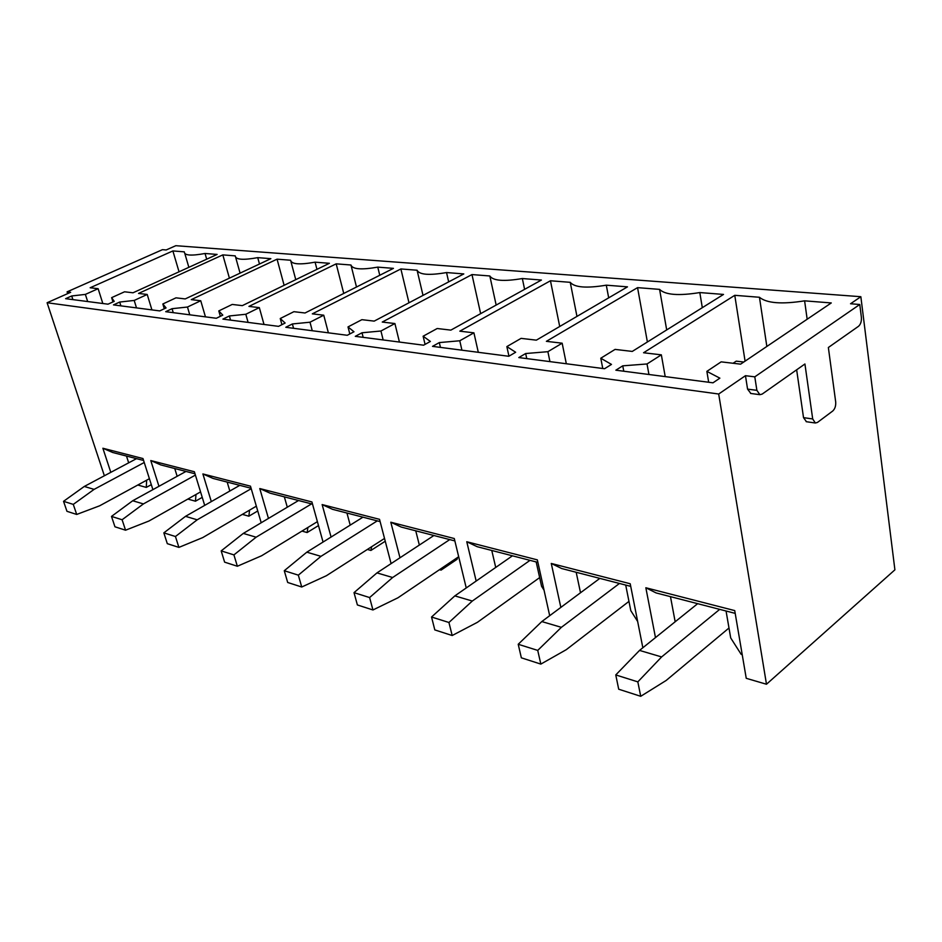 <?xml version="1.0" encoding="UTF-8"?>
<svg xmlns="http://www.w3.org/2000/svg" width="942" height="942" viewBox="0 0 942 942"><rect width="100%" height="100%" fill="white"/><g stroke="black" fill="none" stroke-linecap="round" stroke-linejoin="round"><path stroke-width="1.41" d="M735.196 613.372L656.103 592.93L645.847 587.761L734.725 610.593L746.241 678.311L766.482 684.245L894.9 569.828L860.847 296.706L850.544 303.76L859.775 304.49L754.789 376.847L756.885 390.341L759.864 394.674L762.125 394.109L804.927 363.989L812.699 418.954L815.348 423.005L817.468 422.428L832.752 410.995C834.989 408.899 835.966 405.861 835.684 401.869L828.359 347.504L858.503 326.309C860.682 324.342 861.647 321.352 861.377 317.324L859.775 304.49M796.649 369.817L803.526 417.647L806.446 421.722M754.789 376.847L745.463 375.693L747.571 389.128L750.88 393.485M860.847 296.706L175.801 245.697L166.181 249.96L162.46 249.665L67.094 291.843L67.671 293.61M67.094 291.843L70.674 292.291L47.1 302.735L104.374 475.769M137.791 485.024L146.293 487.414L151.309 484.671M726.058 611.005L730.698 637.922L741.177 654.349L742.214 654.631M47.1 302.735L718.687 394.015L766.482 684.245M143.584 460.473L112.757 452.513L102.878 448.251L110.803 472.342M102.878 448.251L142.972 458.554L152.898 489.64M194.994 473.767L160.799 464.924L150.779 460.556L158.963 486.308M150.779 460.556L194.382 471.754L204.697 505.383M251.09 488.262L213.045 478.43L202.895 473.944L211.314 501.603M202.895 473.944L250.478 486.166L261.193 522.751M312.532 504.135L270.048 493.161L259.78 488.557L268.458 518.43M259.78 488.557L311.92 501.956L323.059 542.039M380.121 521.609L332.502 509.304L322.14 504.582L331.078 537.046M322.14 504.582L379.532 519.336L391.095 563.61M454.856 540.92L401.221 527.061L390.8 522.221L399.985 557.782M390.8 522.221L454.279 538.53L466.243 587.949M537.894 562.386L477.205 546.701L466.773 541.744L476.169 581.049M466.773 541.744L537.34 559.878L549.692 615.691M630.728 586.371L561.668 568.521L551.27 563.457L560.843 607.402M551.27 563.457L630.21 583.746L642.844 647.755M645.847 587.761L655.479 637.593M745.463 375.693L718.687 394.015M172.881 250.937L90.161 287.757L98.133 288.688L85.369 294.399L71.71 295.965L65.61 298.673L108.012 304.184L114.218 301.358L111.639 297.648L124.544 291.796L133.01 292.785L217.119 254.434L205.038 253.48C191.108 256.047 184.208 255.494 184.338 251.844L172.881 250.937L179.039 271.802M184.879 253.728L188.859 267.316M205.038 253.48L206.687 259.191M111.639 297.648L112.981 301.923M71.71 295.965L72.887 299.627M85.369 294.399L87.665 301.546M98.133 288.688L102.819 303.512M257.731 257.637C243.071 260.298 235.571 259.709 235.241 255.871L222.818 254.882L138.545 293.433L147.211 294.457L134.2 300.439L119.705 302.052L113.487 304.902L159.728 310.907L166.063 307.928L162.836 303.983L175.989 297.837L185.233 298.92L270.86 258.673L257.731 257.637L259.486 264.019M235.7 257.507L240.08 273.145M162.836 303.983L164.273 308.764M119.705 302.052L120.906 305.856M134.2 300.439L136.496 307.893M147.211 294.457L151.921 309.894M222.818 254.882L229.412 278.161M277.066 259.168L191.273 299.627L200.74 300.745L187.47 307.033L172.056 308.693L165.71 311.684L216.33 318.266L222.795 315.123L218.803 310.919L232.215 304.443L242.33 305.632L329.406 263.301L315.087 262.17C299.627 264.938 291.467 264.29 290.583 260.239L277.066 259.168L284.119 285.32M290.937 261.546L295.764 279.656M315.087 262.17L316.959 269.353M218.803 310.919L220.346 316.312M172.056 308.693L173.246 312.662M187.47 307.033L189.766 314.816M200.74 300.745L205.45 316.853M377.766 267.128C361.41 270.001 352.485 269.294 350.966 265.008L336.188 263.842L248.947 306.409L259.333 307.622L245.815 314.263L229.377 315.959L222.901 319.114L278.561 326.356L285.132 323.035L280.245 318.526L293.904 311.684L305.031 312.991L393.45 268.364L377.766 267.128L379.767 275.276M351.166 265.844L356.5 287.016M280.245 318.526L281.917 324.66M229.377 315.959L230.555 320.115M245.815 314.263L248.099 322.388M259.333 307.622L264.007 324.46M336.188 263.842L343.748 293.445M400.88 268.953L312.32 313.851L323.754 315.193L310 322.211L292.385 323.954L285.791 327.286L347.28 335.281L353.98 331.761L348.01 326.921L361.893 319.668L374.186 321.116L463.794 273.922L446.543 272.556C429.187 275.559 419.378 274.781 417.082 270.224L400.88 268.953L408.981 302.782M417.082 270.224L423.017 295.399M446.543 272.556L448.663 281.882M348.01 326.921L349.812 333.951M292.385 323.954L293.563 328.299M310 322.211L312.261 330.736M323.754 315.193L328.369 332.82M522.339 278.538C503.864 281.67 493.031 280.822 489.828 275.971L471.977 274.569L382.252 322.058L394.91 323.542L380.945 331.007L362.011 332.773L355.299 336.329L423.594 345.196L430.376 341.451L423.123 336.223L437.206 328.511L450.865 330.124L541.414 280.045L522.339 278.538L524.6 289.347M489.828 275.971L496.163 305.078M423.123 336.223L425.066 344.383M362.011 332.773L363.165 337.342M380.945 331.007L383.158 339.944M394.91 323.542L399.432 342.064M471.977 274.569L480.644 313.651M550.458 280.763L459.826 331.172L473.92 332.832L459.778 340.768L439.313 342.582L432.519 346.362L508.798 356.276L515.663 352.261L506.855 346.597L521.079 338.366L536.351 340.156L627.49 286.851L606.295 285.179C586.56 288.452 574.549 287.498 570.24 282.329L550.458 280.763L559.713 326.497M570.24 282.329L576.963 316.406M606.295 285.179L608.685 297.849M506.855 346.597L508.939 356.194M439.313 342.582L440.444 347.386M459.778 340.768L461.921 350.188M473.92 332.832L478.3 352.308M699.812 292.562C678.64 296 665.229 294.94 659.588 289.382L637.557 287.64L546.384 341.334L562.162 343.194L547.891 351.684L525.671 353.533L518.807 357.571L604.564 368.722L611.476 364.413L600.784 358.231L615.079 349.4L632.27 351.425L723.515 294.434L699.812 292.562L702.308 307.669M659.588 289.382L666.689 329.924M600.784 358.231L602.762 368.487M525.671 353.533L526.755 358.608M547.891 351.684L549.94 361.622M562.162 343.194L566.319 363.753M637.557 287.64L647.389 341.981M734.772 295.317L643.563 352.755L661.343 354.84L647.024 363.965L622.756 365.837L615.856 370.194L712.988 382.817L719.876 378.154L706.865 371.372L721.16 361.858L740.624 364.154L831.28 302.947L804.609 300.839C781.778 304.454 766.717 303.265 759.452 297.272L734.772 295.317L745.075 361.139M759.452 297.272L766.847 346.456M804.609 300.839L807.164 319.22M706.865 371.372L708.678 382.252M622.756 365.837L623.769 371.219M647.024 363.965L648.944 374.492M661.343 354.84L665.205 376.6M146.293 487.414L146.634 480.208M128.677 462.828L126.487 456.058M675.167 621.767L670.468 596.639M187.847 499.072L195.453 501.203L202.236 497.364M177.155 476.287L174.741 468.527M242.353 514.367L248.865 516.192L257.743 510.976M229.836 491.017L227.175 482.08M301.946 531.088L307.127 532.548L318.49 525.577M287.298 507.208L284.343 496.858M367.356 549.445L370.913 550.446L385.254 541.226M350.2 525.13L346.939 513.025M439.49 569.686L441.056 570.122L457.117 559.254L457.577 557.452M419.343 545.065L415.752 530.817M495.728 567.437L491.771 550.458M580.519 592.765L576.186 572.277M625.712 585.076L630.799 610.652L637.652 621.449M536.175 561.938L541.579 586.289L544.052 590.198M195.453 501.203L195.983 494.491M248.865 516.192L249.559 510.152M307.127 532.548L307.904 527.449M370.913 550.446L371.654 546.69M441.056 570.122L441.504 568.332M136.531 458.648L84.285 486.461L63.538 501.332L66.964 511.318L76.714 514.45L99.628 505.807L149.401 478.701M63.538 501.332L73.276 504.394L76.714 514.45M84.285 486.461L94.118 489.369L73.276 504.394M144.232 462.498L94.118 489.369M185.974 471.436L132.704 500.755L111.497 516.416L114.948 526.79L125.557 530.205L148.942 521.02L200.564 491.901M111.497 516.416L122.107 519.748L125.557 530.205M132.704 500.755L143.408 503.923L122.107 519.748M195.406 475.086L143.408 503.923M239.786 485.342L185.503 516.346L163.837 532.866L167.299 543.664L178.898 547.396L202.718 537.599L256.342 506.172M163.837 532.866L175.447 536.516L178.898 547.396M185.503 516.346L197.196 519.807L175.447 536.516M251.208 488.686L197.196 519.807M298.532 500.52L243.295 533.419L221.182 550.893L224.62 562.15L237.36 566.248L261.617 555.756L317.395 521.644M221.182 550.893L233.922 554.897L237.36 566.248M243.295 533.419L256.13 537.199L233.922 554.897M311.567 503.888L256.13 537.199M362.964 517.17L306.809 552.177L284.272 570.722L287.687 582.474L301.734 587.007L326.379 575.727L384.524 538.447M284.272 570.722L298.331 575.15L301.734 587.007M306.809 552.177L320.963 556.345L298.331 575.15M377.283 520.867L320.963 556.345M433.909 535.503L376.965 572.889L354.015 592.648L357.383 604.952L372.95 609.969L397.948 597.793L458.683 556.71M354.015 592.648L369.605 597.558L372.95 609.969M376.965 572.889L392.637 577.517L369.605 597.558M449.734 539.601L392.637 577.517M512.448 555.804L454.845 595.886L431.542 617.022L434.815 629.915L452.184 635.52L477.441 622.297L539.648 577.599M431.542 617.022L448.934 622.485L452.184 635.52M454.845 595.886L472.307 601.043L448.934 622.485M530.016 560.349L472.307 601.043M599.83 578.388L541.803 621.567L518.218 644.269L521.35 657.822L540.838 664.098L566.26 649.686L628.95 601.396M518.218 644.269L537.729 650.404L540.838 664.098M541.803 621.567L561.373 627.337L537.729 650.404M619.447 583.463L561.373 627.337M697.669 603.669L639.536 650.416L615.762 674.931L618.706 689.214L640.725 696.303L666.147 680.477L728.99 628.008M615.762 674.931L637.828 681.867L640.725 696.303M639.536 650.416L661.614 656.939L637.828 681.867M719.712 609.368L661.614 656.939M733.088 363.259L736.232 361.151L743.768 362.034M803.526 417.647L812.699 418.954M747.571 389.128L756.885 390.341M806.187 421.686L815.348 423.005M750.562 393.438L759.864 394.674"/></g></svg>
